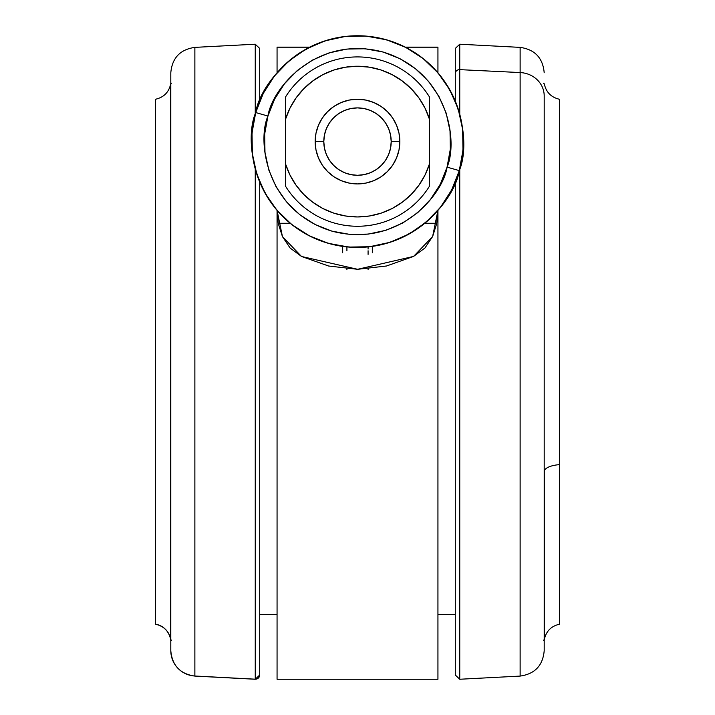 <?xml version="1.0" encoding="UTF-8"?>
<svg xmlns="http://www.w3.org/2000/svg" width="715" height="715" viewBox="0 0 715 715"><rect width="100%" height="100%" fill="white"/><g stroke="black" fill="none" stroke-linecap="round" stroke-linejoin="round"><path stroke-width="1.07" d="M455.294 614.48L437.938 614.48L455.294 614.48M437.938 679.25L277.062 679.25L437.938 679.25L437.938 210.38L436.722 223.572L432.62 236.54L424.942 248.007L413.583 256.417L386.493 265.998L357.58 269.296L328.65 266.025L301.516 256.471L290.147 248.06L282.443 236.594L278.269 223.563L277.062 210.38L282.443 236.594L301.516 256.471L357.58 269.296L413.583 256.417L432.62 236.549L437.938 210.38L437.938 679.25M455.294 675.005L455.294 182.066L455.294 675.023L459.754 679.25L459.754 168.919L459.754 679.25L520.127 676.086L520.127 72.555L520.127 676.086C534.847 673.986 542.873 665.531 544.195 650.722L544.195 95.89A25.4 23.372 180 0 0 520.127 72.555L459.754 69.641A4.236 3.897 180 0 0 455.294 73.529L455.294 48.459L455.294 73.529A4.236 3.897 0 0 1 459.754 69.641L459.754 44.214L459.754 69.641L520.127 72.555L520.127 47.378L520.127 72.555A25.4 23.372 0 0 1 544.195 95.89L544.195 649.604M259.706 48.441L259.706 101.11L259.706 48.441L255.246 44.214L255.246 114.257L255.246 44.214L194.873 47.378L194.873 676.015L255.246 679.178L255.246 168.919L255.246 679.25L259.706 675.023L259.706 182.066L259.706 674.951A4.236 4.236 180 0 1 255.246 679.178A4.236 4.236 0 0 0 259.706 674.951L259.706 674.111M194.873 47.378C180.153 49.487 172.127 57.942 170.805 72.751L170.805 650.65A25.4 25.391 0 0 0 194.873 676.015L194.873 47.458M559.443 258.821L559.443 624.213C551.14 626.134 546.09 631.265 544.303 639.585L544.303 470.676A18.626 7.302 180 0 1 559.443 464.652A18.626 7.302 0 0 0 544.303 470.676L544.303 639.585L543.463 640.3M171.537 640.3L170.697 639.585L170.697 83.941L170.697 639.523A0.849 0.849 0 0 0 170.805 639.809A0.849 0.849 180 0 1 170.697 639.523L170.697 639.585C168.91 631.265 163.86 626.134 155.557 624.213L155.557 624.15A18.626 18.626 180 0 1 170.697 639.523A18.626 18.626 0 0 0 155.557 624.15L155.557 99.314L155.557 624.15M267.937 116.045C271.807 88.812 316.405 34.338 383.052 52.025C448.993 72.152 458.136 141.963 447.063 167.14L459.28 170.617C471.864 142.017 461.47 62.688 386.529 39.808C310.802 19.707 260.126 81.617 255.72 112.559L267.937 116.045L255.72 112.559A105.838 105.838 0 0 1 386.529 39.808A105.838 105.838 0 0 1 459.28 170.617L462.989 150.204L462.641 129.46L458.252 109.181L449.994 90.153L438.188 73.091L423.271 58.666L405.834 47.431L386.529 39.808L366.116 36.099L345.372 36.447L325.093 40.835L306.065 49.094L289.003 60.9L274.578 75.817L263.343 93.254L255.72 112.559L252.011 132.972L252.359 153.716L256.748 173.995L265.006 193.032L276.812 210.085L291.729 224.51L309.166 235.744L328.471 243.368L348.884 247.077L369.628 246.729L389.907 242.34L408.935 234.082L425.997 222.276L440.422 207.359L451.657 189.922L459.28 170.617A105.838 105.838 0 0 1 328.471 243.368A105.838 105.838 0 0 1 255.72 112.559C243.136 141.159 253.53 220.488 328.471 243.368C404.198 263.469 454.874 201.559 459.28 170.617L447.063 167.14C443.193 194.364 398.595 248.847 331.948 231.151C266.007 211.023 256.864 141.213 267.937 116.045L274.64 99.054L284.525 83.709L297.226 70.588L312.232 60.194L328.98 52.928L346.829 49.067L365.088 48.763L383.052 52.025L400.034 58.728L415.379 68.622L428.5 81.313L438.894 96.319L446.169 113.068L450.021 130.916L450.325 149.176L447.063 167.14L440.36 184.121L430.475 199.467L417.775 212.587L402.768 222.991L386.02 230.257L368.171 234.118L349.912 234.422L331.948 231.151L314.966 224.447L299.621 214.563L286.5 201.862L276.106 186.856L268.831 170.107L264.979 152.259L264.675 134.009L267.937 116.045M315.163 141.588A42.337 42.337 0 0 1 357.5 99.251A42.337 42.337 0 0 1 399.837 141.588A42.337 42.337 0 0 0 357.5 99.251A42.337 42.337 0 0 0 315.163 141.588L323.797 141.588A33.703 33.703 0 0 1 357.5 107.894A33.703 33.703 0 0 1 391.203 141.588L399.837 141.588L391.203 141.588L390.551 135.019L388.638 128.691L385.519 122.864L381.327 117.76L376.224 113.569L370.397 110.459L364.078 108.537L357.5 107.894L350.922 108.537L344.603 110.459L338.776 113.569L333.673 117.76L329.481 122.864L326.362 128.691L324.449 135.019L323.797 141.588L324.449 148.166L326.362 154.485L329.481 160.312L333.673 165.415L338.776 169.607L344.603 172.726L350.922 174.639L357.5 175.291L364.078 174.639L370.397 172.726L376.224 169.607L381.327 165.415L385.519 160.312L388.638 154.485L390.551 148.166L391.203 141.588A33.703 33.703 0 0 1 357.5 175.291A33.703 33.703 0 0 1 323.797 141.588L315.163 141.588A42.337 42.337 0 0 0 357.5 183.925A42.337 42.337 0 0 0 399.837 141.588A42.337 42.337 0 0 1 357.5 183.925A42.337 42.337 0 0 1 315.163 141.588L315.976 133.33L318.389 125.384L322.295 118.064L327.568 111.656L333.977 106.392L341.296 102.477L349.242 100.064L357.5 99.251L365.758 100.064L373.704 102.477L381.024 106.392L387.432 111.656L392.705 118.064L396.611 125.384L399.024 133.33L399.837 141.588L399.024 149.846L396.611 157.792L392.705 165.111L387.432 171.529L381.024 176.793L373.704 180.698L365.758 183.112L357.5 183.925L349.242 183.112L341.296 180.698L333.977 176.793L327.568 171.529L322.295 165.111L318.389 157.792L315.976 149.846L315.163 141.588M285.526 163.923L285.526 186.195A84.674 84.674 0 0 0 429.474 186.195L429.474 163.923A75.361 75.361 0 0 1 285.526 163.923L289.968 175.023L296.099 185.274L303.777 194.435L312.804 202.265L322.957 208.566L333.977 213.177L345.586 216.002L357.5 216.949L369.414 216.002L381.024 213.177L392.043 208.566L402.196 202.265L411.223 194.435L418.901 185.274L425.032 175.023L429.474 163.923L429.474 119.253L425.032 108.153L418.901 97.901L411.223 88.749L402.196 80.92L392.043 74.619L381.024 69.998L369.414 67.183L357.5 66.236L345.586 67.183L333.977 69.998L322.957 74.619L312.804 80.92L303.777 88.749L296.099 97.901L289.968 108.153L285.526 119.253L285.526 186.195A84.674 84.674 0 0 0 429.474 186.195L429.474 96.99A84.674 84.674 0 0 0 285.526 96.99L285.526 119.253A75.361 75.361 0 0 1 429.474 119.253L429.474 96.99A84.674 84.674 0 0 0 285.526 96.99L285.526 163.923M285.526 182.852L285.526 176.846M285.526 171.1L285.526 170.447M429.474 166.532L429.474 179.84M429.474 182.834L429.474 186.195M429.474 100.332L429.474 106.303M429.474 112.076L429.474 119.253M285.526 119.253L285.526 103.335M285.526 100.341L285.526 96.99M322.957 208.566L333.977 213.177M392.043 74.619L381.024 69.998M559.443 624.204L559.443 99.269C551.14 97.329 546.09 92.208 544.303 83.878L543.463 83.163M170.805 650.65L170.805 650.722C172.127 665.531 180.153 673.986 194.873 676.086L255.246 679.25L194.873 676.015A25.4 25.391 180 0 1 170.805 650.65L170.805 73.591M459.754 69.641L459.754 114.257L459.754 69.641M455.294 73.529L455.294 101.11L455.294 73.529M368.082 246.898L368.082 249.061L368.082 246.898M372.318 252.726L372.318 246.389L372.318 252.726M342.682 246.389L342.682 252.726L342.682 246.389M346.918 249.061L346.918 246.898L346.918 249.061M346.918 250.759L346.918 246.898M346.918 267.982L346.918 269.716M368.082 269.716L368.082 267.982M368.082 254.388L368.082 250.759L368.082 254.388M442.031 205.277L445.722 200.057M424.808 223.268L436.776 223.268L424.808 223.268M437.938 47.208L405.405 47.208L437.938 47.154L437.938 72.796L437.938 47.208M290.192 223.268L278.215 223.268L290.192 223.268M277.062 47.208L277.062 72.796L277.062 47.208L309.595 47.208L277.062 47.208M266.865 196.25L270.368 201.675M277.062 210.38L277.062 679.25L277.062 210.38M353.183 247.336L342.843 246.407M332.636 244.467L322.68 241.536M313.045 237.639L303.848 232.822M295.161 227.12L287.081 220.604M279.672 213.32L273.014 205.348M267.178 196.759L262.199 187.634M258.151 178.071L255.049 168.159M252.94 157.988L251.832 147.665M251.752 137.28L252.681 126.93M254.62 116.724L257.552 106.767M261.449 97.133L266.266 87.936M271.968 79.249L278.493 71.169M285.768 63.76L293.749 57.102M302.338 51.266L311.454 46.287M321.017 42.239L330.929 39.137M341.1 37.028L351.423 35.92M361.817 35.839L372.157 36.769M382.364 38.708L392.32 41.64M401.955 45.537L411.152 50.354M419.839 56.056L427.919 62.58M435.328 69.864L441.986 77.837M447.822 86.426L452.801 95.542M456.849 105.105L459.951 115.017M462.06 125.188L463.168 135.51M463.249 145.905L462.319 156.245M460.38 166.452L457.448 176.417M453.551 186.043L448.734 195.24M443.032 203.927L436.507 212.006M429.232 219.416L421.251 226.074M412.662 231.91L403.546 236.888M393.983 240.937L384.071 244.038M373.9 246.148L363.578 247.256M544.195 72.751C542.873 57.942 534.847 49.487 520.127 47.378L459.754 44.214L455.294 48.441M155.557 99.251C163.86 97.329 168.91 92.208 170.697 83.878L171.537 83.163M405.244 47.127L437.938 47.127M309.756 47.127L277.062 47.127M277.062 614.48L259.706 614.48"/></g></svg>
